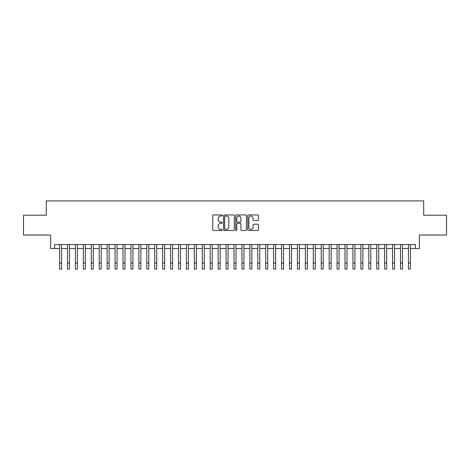 <?xml version="1.0" encoding="UTF-8"?>
<svg xmlns="http://www.w3.org/2000/svg" width="470" height="470" viewBox="0 0 470 470"><rect width="100%" height="100%" fill="white"/><g stroke="black" fill="none" stroke-linecap="round" stroke-linejoin="round"><path stroke-width="0.7" d="M222.316 215.495A0.546 0.546 0 0 0 221.77 214.949L213.503 214.949A0.776 0.776 0 0 0 212.722 215.724L212.722 229.736A0.776 0.776 0 0 0 213.503 230.512L221.77 230.512A0.546 0.546 0 0 0 222.316 229.971A0.546 0.546 0 0 0 221.77 229.425L220.7 229.425A2.491 2.491 0 0 1 218.209 226.934L218.209 225.764A2.491 2.491 0 0 1 220.7 223.274L221.77 223.274A0.546 0.546 0 0 0 222.316 222.733A0.546 0.546 0 0 0 221.77 222.187L220.7 222.187A2.491 2.491 0 0 1 218.209 219.696L218.209 218.526A2.491 2.491 0 0 1 220.7 216.036L221.77 216.036A0.546 0.546 0 0 0 222.316 215.495M257.742 220.436A0.776 0.776 0 0 0 258.524 219.655L258.524 215.724A0.776 0.776 0 0 0 257.742 214.949L248.56 214.949A0.776 0.776 0 0 0 247.784 215.724L247.784 229.736A0.776 0.776 0 0 0 248.56 230.512L257.742 230.512A0.776 0.776 0 0 0 258.524 229.736L258.524 224.989A0.776 0.776 0 0 0 257.742 224.208L253.812 224.208A0.776 0.776 0 0 0 253.036 224.989L253.036 227.339A2.08 2.08 0 0 1 250.957 229.425A2.08 2.08 0 0 1 248.871 227.339L248.871 218.121A2.08 2.08 0 0 1 250.957 216.036A2.08 2.08 0 0 1 253.036 218.121L253.036 219.655A0.776 0.776 0 0 0 253.812 220.436L257.742 220.436M54.62 248.501L54.62 244.535L415.38 244.535L415.38 248.501L419.346 248.501L419.346 235.018L446.5 235.018L446.5 215.195L423.705 215.195L423.705 200.925L46.295 200.925L46.295 215.195L23.5 215.195L23.5 235.018L50.654 235.018L50.654 248.501L59.578 248.501M234.319 215.724A0.776 0.776 0 0 0 233.543 214.949L224.355 214.949A0.776 0.776 0 0 0 223.579 215.724L223.579 229.736A0.776 0.776 0 0 0 224.355 230.512L233.543 230.512A0.776 0.776 0 0 0 234.319 229.736L234.319 215.724M236.457 214.949L245.645 214.949A0.776 0.776 0 0 1 246.421 215.724L246.421 229.736A0.776 0.776 0 0 1 245.645 230.512L241.715 230.512A0.776 0.776 0 0 1 240.934 229.736L240.934 224.055A0.776 0.776 0 0 0 240.158 223.274L237.55 223.274A0.776 0.776 0 0 0 236.768 224.055L236.768 229.971A0.546 0.546 0 0 1 236.228 230.512A0.546 0.546 0 0 1 235.682 229.971L235.682 215.724A0.776 0.776 0 0 1 236.457 214.949M61.558 248.501L67.504 248.501M69.49 248.501L75.435 248.501M77.415 248.501L83.36 248.501M85.346 248.501L91.292 248.501M93.272 248.501L99.217 248.501M101.203 248.501L107.148 248.501M109.128 248.501L115.079 248.501M117.059 248.501L123.005 248.501M124.991 248.501L130.936 248.501M132.916 248.501L138.862 248.501M140.847 248.501L146.793 248.501M148.773 248.501L154.724 248.501M156.704 248.501L162.649 248.501M164.629 248.501L170.581 248.501M172.561 248.501L178.506 248.501M180.492 248.501L186.437 248.501M188.417 248.501L194.363 248.501M196.348 248.501L202.294 248.501M204.274 248.501L210.225 248.501M212.205 248.501L218.15 248.501M220.136 248.501L226.082 248.501M228.062 248.501L234.007 248.501M235.993 248.501L241.938 248.501M243.918 248.501L249.864 248.501M251.85 248.501L257.795 248.501M259.775 248.501L265.726 248.501M267.706 248.501L273.652 248.501M275.637 248.501L281.583 248.501M283.563 248.501L289.508 248.501M291.494 248.501L297.44 248.501M299.419 248.501L305.371 248.501M307.351 248.501L313.296 248.501M315.276 248.501L321.227 248.501M323.207 248.501L329.153 248.501M331.139 248.501L337.084 248.501M339.064 248.501L345.009 248.501M346.995 248.501L352.941 248.501M354.921 248.501L360.872 248.501M362.852 248.501L368.797 248.501M370.783 248.501L376.728 248.501M378.708 248.501L384.654 248.501M386.64 248.501L392.585 248.501M394.565 248.501L400.511 248.501M402.496 248.501L408.442 248.501M410.422 248.501L415.38 248.501M225.212 216.036A0.546 0.546 0 0 0 224.666 216.582L224.666 228.878A0.546 0.546 0 0 0 225.212 229.425L226.34 229.425A2.491 2.491 0 0 0 228.831 226.934L228.831 218.526A2.491 2.491 0 0 0 226.34 216.036L225.212 216.036M240.934 218.156A2.08 2.08 0 0 0 238.854 216.077A2.08 2.08 0 0 0 236.768 218.156L236.768 221.405A0.776 0.776 0 0 0 237.55 222.187L240.158 222.187A0.776 0.776 0 0 0 240.934 221.405L240.934 218.156M59.578 263.13L61.558 263.13L61.558 269.075L59.578 269.075L59.578 244.535M61.558 263.13L61.558 244.535M67.504 263.13L69.49 263.13L69.49 269.075L67.504 269.075L67.504 244.535M69.49 263.13L69.49 244.535M75.435 263.13L77.415 263.13L77.415 269.075L75.435 269.075L75.435 244.535M77.415 263.13L77.415 244.535M83.36 263.13L85.346 263.13L85.346 269.075L83.36 269.075L83.36 244.535M85.346 263.13L85.346 244.535M91.292 263.13L93.272 263.13L93.272 269.075L91.292 269.075L91.292 244.535M93.272 263.13L93.272 244.535M99.217 263.13L101.203 263.13L101.203 269.075L99.217 269.075L99.217 244.535M101.203 263.13L101.203 244.535M107.148 263.13L109.128 263.13L109.128 269.075L107.148 269.075L107.148 244.535M109.128 263.13L109.128 244.535M115.079 263.13L117.059 263.13L117.059 269.075L115.079 269.075L115.079 244.535M117.059 263.13L117.059 244.535M123.005 263.13L124.991 263.13L124.991 269.075L123.005 269.075L123.005 244.535M124.991 263.13L124.991 244.535M130.936 263.13L132.916 263.13L132.916 269.075L130.936 269.075L130.936 244.535M132.916 263.13L132.916 244.535M138.862 263.13L140.847 263.13L140.847 269.075L138.862 269.075L138.862 244.535M140.847 263.13L140.847 244.535M146.793 263.13L148.773 263.13L148.773 269.075L146.793 269.075L146.793 244.535M148.773 263.13L148.773 244.535M154.724 263.13L156.704 263.13L156.704 269.075L154.724 269.075L154.724 244.535M156.704 263.13L156.704 244.535M162.649 263.13L164.629 263.13L164.629 269.075L162.649 269.075L162.649 244.535M164.629 263.13L164.629 244.535M170.581 263.13L172.561 263.13L172.561 269.075L170.581 269.075L170.581 244.535M172.561 263.13L172.561 244.535M178.506 263.13L180.492 263.13L180.492 269.075L178.506 269.075L178.506 244.535M180.492 263.13L180.492 244.535M186.437 263.13L188.417 263.13L188.417 269.075L186.437 269.075L186.437 244.535M188.417 263.13L188.417 244.535M194.363 263.13L196.348 263.13L196.348 269.075L194.363 269.075L194.363 244.535M196.348 263.13L196.348 244.535M202.294 263.13L204.274 263.13L204.274 269.075L202.294 269.075L202.294 244.535M204.274 263.13L204.274 244.535M210.225 263.13L212.205 263.13L212.205 269.075L210.225 269.075L210.225 244.535M212.205 263.13L212.205 244.535M218.15 263.13L220.136 263.13L220.136 269.075L218.15 269.075L218.15 244.535M220.136 263.13L220.136 244.535M226.082 263.13L228.062 263.13L228.062 269.075L226.082 269.075L226.082 244.535M228.062 263.13L228.062 244.535M234.007 263.13L235.993 263.13L235.993 269.075L234.007 269.075L234.007 244.535M235.993 263.13L235.993 244.535M241.938 263.13L243.918 263.13L243.918 269.075L241.938 269.075L241.938 244.535M243.918 263.13L243.918 244.535M249.864 263.13L251.85 263.13L251.85 269.075L249.864 269.075L249.864 244.535M251.85 263.13L251.85 244.535M257.795 263.13L259.775 263.13L259.775 269.075L257.795 269.075L257.795 244.535M259.775 263.13L259.775 244.535M265.726 263.13L267.706 263.13L267.706 269.075L265.726 269.075L265.726 244.535M267.706 263.13L267.706 244.535M273.652 263.13L275.637 263.13L275.637 269.075L273.652 269.075L273.652 244.535M275.637 263.13L275.637 244.535M281.583 263.13L283.563 263.13L283.563 269.075L281.583 269.075L281.583 244.535M283.563 263.13L283.563 244.535M289.508 263.13L291.494 263.13L291.494 269.075L289.508 269.075L289.508 244.535M291.494 263.13L291.494 244.535M297.44 263.13L299.419 263.13L299.419 269.075L297.44 269.075L297.44 244.535M299.419 263.13L299.419 244.535M305.371 263.13L307.351 263.13L307.351 269.075L305.371 269.075L305.371 244.535M307.351 263.13L307.351 244.535M313.296 263.13L315.276 263.13L315.276 269.075L313.296 269.075L313.296 244.535M315.276 263.13L315.276 244.535M321.227 263.13L323.207 263.13L323.207 269.075L321.227 269.075L321.227 244.535M323.207 263.13L323.207 244.535M329.153 263.13L331.139 263.13L331.139 269.075L329.153 269.075L329.153 244.535M331.139 263.13L331.139 244.535M337.084 263.13L339.064 263.13L339.064 269.075L337.084 269.075L337.084 244.535M339.064 263.13L339.064 244.535M345.009 263.13L346.995 263.13L346.995 269.075L345.009 269.075L345.009 244.535M346.995 263.13L346.995 244.535M352.941 263.13L354.921 263.13L354.921 269.075L352.941 269.075L352.941 244.535M354.921 263.13L354.921 244.535M360.872 263.13L362.852 263.13L362.852 269.075L360.872 269.075L360.872 244.535M362.852 263.13L362.852 244.535M368.797 263.13L370.783 263.13L370.783 269.075L368.797 269.075L368.797 244.535M370.783 263.13L370.783 244.535M376.728 263.13L378.708 263.13L378.708 269.075L376.728 269.075L376.728 244.535M378.708 263.13L378.708 244.535M384.654 263.13L386.64 263.13L386.64 269.075L384.654 269.075L384.654 244.535M386.64 263.13L386.64 244.535M392.585 263.13L394.565 263.13L394.565 269.075L392.585 269.075L392.585 244.535M394.565 263.13L394.565 244.535M400.511 263.13L402.496 263.13L402.496 269.075L400.511 269.075L400.511 244.535M402.496 263.13L402.496 244.535M408.442 263.13L410.422 263.13L410.422 269.075L408.442 269.075L408.442 244.535M410.422 263.13L410.422 244.535"/></g></svg>
